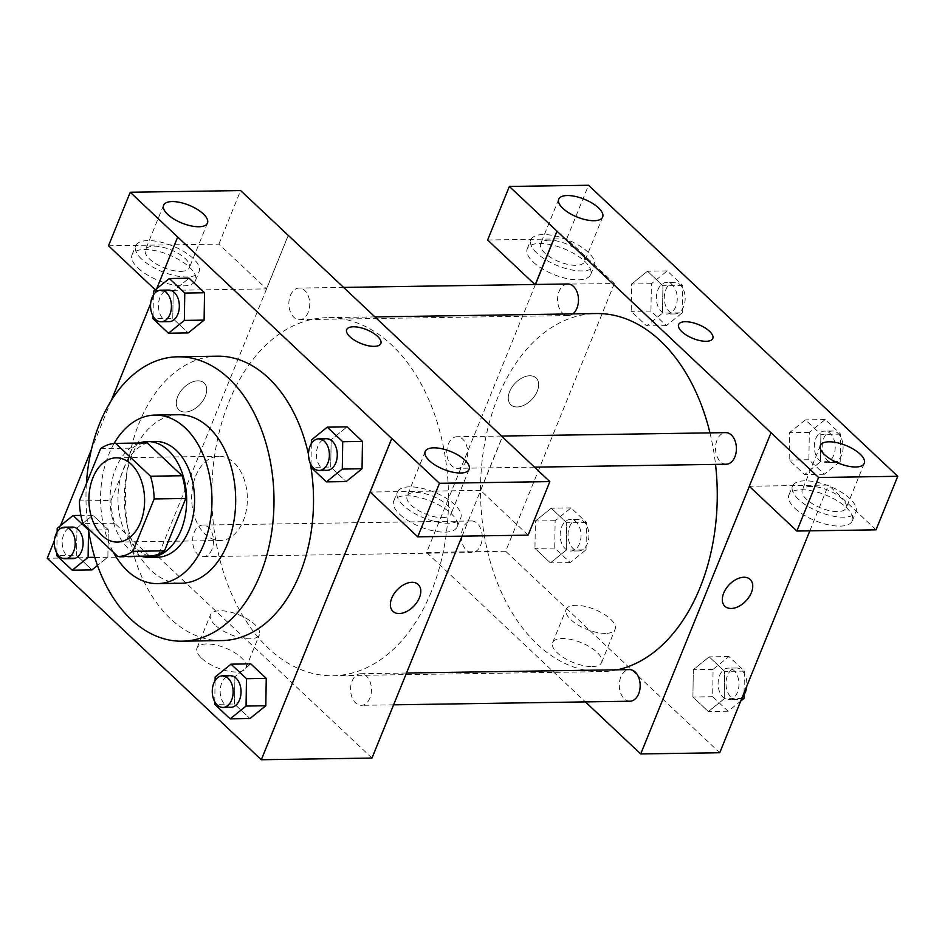 <?xml version="1.0" encoding="UTF-8"?>
<svg xmlns="http://www.w3.org/2000/svg" width="945" height="945" viewBox="0 0 945 945"><rect width="100%" height="100%" fill="white"/><g stroke="black" fill="none" stroke-linecap="round" stroke-linejoin="round"><path stroke-width="0.71" stroke-dasharray="4.72 3.54" d="M195.721 475.996A42.135 27.854 89.1 0 1 218.862 456.258A42.135 27.854 89.1 0 1 247.354 497.968A42.135 27.854 89.1 0 1 220.15 540.516A42.135 27.854 89.1 0 1 195.379 518.97A42.135 27.854 89.1 0 1 195.721 475.996M100.631 448.591L132.241 448.107L110.99 500.472L79.368 500.944M132.241 448.107A56.582 37.398 89.1 0 1 147.231 442.898M110.99 500.472A56.582 37.398 89.1 0 0 114.629 523.211L149.523 556.05M139.293 443.016A57.94 38.296 -90.9 0 0 110.081 500.059A57.94 38.296 -90.9 0 0 141.018 556.18M157.165 557.278A57.94 38.296 89.1 0 1 123.11 527.653A57.94 38.296 89.1 0 1 123.571 468.566A57.94 38.296 89.1 0 1 155.393 441.421M114.629 523.211L83.006 523.684M114.109 443.465A84.27 55.696 -90.9 0 0 113.388 552.282M178.7 414.737A84.27 55.696 -90.9 0 0 124.291 499.846A84.27 55.696 -90.9 0 0 181.275 583.254M86.408 483.616A142.199 93.992 -90.9 0 0 88.322 528.68M308.483 454.261A142.199 93.992 89.1 0 1 310.314 463.404M221.685 640.58A142.199 93.992 89.1 0 1 138.088 567.851A142.199 93.992 89.1 0 1 139.222 422.828A142.199 93.992 89.1 0 1 217.338 356.194M156.705 288.697L150.645 303.628M111.238 400.668L91.488 449.312M60.48 525.68L54.408 540.623M153.444 291.32L173.207 291.025L189.083 278.22L173.207 291.025L172.77 318.37L188.22 332.912L172.77 318.37L153.019 318.678M311.389 439.98L331.152 439.673L347.028 426.868L331.152 439.673L330.715 467.031L346.165 481.572L330.715 467.031L310.964 467.326M215.153 676.974L234.915 676.667L250.791 663.862L234.915 676.667L234.49 704.013L249.941 718.554L234.49 704.013L214.728 704.32M94.76 557.302L107.872 557.101L97.477 565.488L107.872 557.101L108.297 529.755L92.846 515.214L76.97 528.019L76.545 555.365L91.996 569.906L76.545 555.365L56.783 555.66M528.125 535.142L480.556 490.372L502.291 436.838M480.556 490.372L370.156 492.061M462.081 536.158L502.386 436.921M418.222 584.506L418.21 584.494A18.439 11.647 133.3 0 0 418.21 584.494A18.439 11.647 133.3 0 0 397.101 589.94A18.439 11.647 133.3 0 0 392.943 611.344A18.439 11.647 133.3 0 0 392.955 611.344L392.943 611.344M399.747 514.352A34.233 13.868 22.1 0 0 433.105 530.842A34.233 13.868 22.1 0 0 457.144 526.837A34.233 13.868 22.1 0 0 430.648 501.11A34.233 13.868 22.1 0 0 393.711 501.086A34.233 13.868 22.1 0 0 399.747 514.352M403.361 505.433A34.233 13.868 -157.9 0 1 397.337 492.156A34.233 13.868 -157.9 0 1 434.275 492.191A34.233 13.868 -157.9 0 1 460.77 517.919A34.233 13.868 -157.9 0 1 436.72 521.923A34.233 13.868 -157.9 0 1 403.361 505.433M442.437 517.636A23.696 9.604 22.1 0 0 451.013 513.962A23.696 9.604 22.1 0 0 440.583 500.106A23.696 9.604 22.1 0 0 415.67 492.451A23.696 9.604 22.1 0 0 407.094 496.125A23.696 9.604 22.1 0 0 417.525 509.981A23.696 9.604 22.1 0 0 442.437 517.636M201.651 658.275A26.425 10.702 22.1 0 0 227.391 670.997A26.425 10.702 22.1 0 0 245.948 667.914A26.425 10.702 22.1 0 0 225.501 648.057A26.425 10.702 22.1 0 0 196.997 648.034A26.425 10.702 22.1 0 0 201.651 658.275M288.331 235.34L157.898 556.57L47.25 558.259M157.898 556.57L371.987 758.055M215.129 625.082A26.425 10.702 -157.9 0 1 210.475 614.841A26.425 10.702 -157.9 0 1 238.979 614.864A26.425 10.702 -157.9 0 1 259.426 634.721A26.425 10.702 -157.9 0 1 240.869 637.804A26.425 10.702 -157.9 0 1 215.129 625.082M197.848 380.823A18.439 11.647 133.3 0 0 179.916 392.399A18.439 11.647 133.3 0 0 178.865 409.858A18.439 11.647 133.3 0 0 199.986 404.413A18.439 11.647 133.3 0 0 204.144 383.008A18.439 11.647 133.3 0 0 197.848 380.823A18.439 11.647 -46.7 0 1 204.144 383.02A18.439 11.647 -46.7 0 1 199.986 404.425A18.439 11.647 -46.7 0 1 178.877 409.858A18.439 11.647 -46.7 0 1 179.916 392.399A18.439 11.647 -46.7 0 1 197.848 380.823M108.498 245.794L218.897 244.105L266.466 288.886L156.067 290.564L177.814 237.03M266.466 288.886L288.213 235.34M138.088 268.085A34.233 13.868 22.1 0 0 171.447 284.575A34.233 13.868 22.1 0 0 195.497 280.582A34.233 13.868 22.1 0 0 168.99 254.843A34.233 13.868 22.1 0 0 132.052 254.819A34.233 13.868 22.1 0 0 138.088 268.085M156.067 290.564L155.299 289.832M141.715 259.166A34.233 13.868 -157.9 0 1 135.678 245.901A34.233 13.868 -157.9 0 1 172.616 245.924A34.233 13.868 -157.9 0 1 199.111 271.652A34.233 13.868 -157.9 0 1 175.073 275.656A34.233 13.868 -157.9 0 1 141.715 259.166M180.778 271.369A23.696 9.604 22.1 0 0 189.354 267.695A23.696 9.604 22.1 0 0 178.924 253.839A23.696 9.604 22.1 0 0 154.011 246.184A23.696 9.604 22.1 0 0 145.435 249.858A23.696 9.604 22.1 0 0 155.866 263.714A23.696 9.604 22.1 0 0 180.778 271.369M218.897 244.105L240.632 190.571M346.685 329.628L346.685 329.64A18.439 7.465 22.1 0 0 360.955 343.496A18.439 7.465 22.1 0 0 380.835 343.507L380.835 343.507M211.987 549.258A15.805 10.442 89.1 0 1 203.317 556.664A15.805 10.442 89.1 0 1 192.626 541.024A15.805 10.442 89.1 0 1 202.832 525.066A15.805 10.442 89.1 0 1 212.117 533.145A15.805 10.442 89.1 0 1 211.987 549.258M466.168 460.924A15.805 10.442 89.1 0 1 457.486 468.33A15.805 10.442 89.1 0 1 448.202 460.25A15.805 10.442 89.1 0 1 448.332 444.138A15.805 10.442 89.1 0 1 457.002 436.732A15.805 10.442 89.1 0 1 466.298 444.811A15.805 10.442 89.1 0 1 466.168 460.924M308.224 312.275A15.805 10.442 89.1 0 1 299.541 319.67A15.805 10.442 89.1 0 1 290.257 311.59A15.805 10.442 89.1 0 1 290.387 295.478A15.805 10.442 89.1 0 1 299.057 288.071A15.805 10.442 89.1 0 1 308.353 296.163A15.805 10.442 89.1 0 1 308.224 312.275M369.932 697.918A15.805 10.442 89.1 0 1 361.262 705.324A15.805 10.442 89.1 0 1 351.965 697.233A15.805 10.442 89.1 0 1 352.095 681.121A15.805 10.442 89.1 0 1 360.777 673.726A15.805 10.442 89.1 0 1 370.062 681.806A15.805 10.442 89.1 0 1 369.932 697.918M431.251 591.842A179.077 118.361 89.1 0 1 332.888 675.746A179.077 118.361 89.1 0 1 227.627 584.164A179.077 118.361 89.1 0 1 229.068 401.554A179.077 118.361 89.1 0 1 327.431 317.65A179.077 118.361 89.1 0 1 432.692 409.232A179.077 118.361 89.1 0 1 431.251 591.842M617.38 669.804A179.077 118.361 89.1 0 1 601.611 671.647A179.077 118.361 89.1 0 1 496.349 580.065A179.077 118.361 89.1 0 1 497.791 397.443A179.077 118.361 89.1 0 1 596.153 313.539M709.955 432.869A179.077 118.361 89.1 0 1 715.53 464.385M480.71 545.159A15.805 10.442 -90.9 0 0 480.84 529.046A15.805 10.442 -90.9 0 0 471.555 520.967A15.805 10.442 -90.9 0 0 461.349 536.925A15.805 10.442 -90.9 0 0 472.039 552.565A15.805 10.442 -90.9 0 0 480.71 545.159M726.209 464.219A15.805 10.442 89.1 0 1 716.924 456.14A15.805 10.442 89.1 0 1 717.054 440.027A15.805 10.442 89.1 0 1 725.725 432.633M572.824 313.905A15.805 10.442 89.1 0 1 568.264 315.571A15.805 10.442 89.1 0 1 558.979 307.491A15.805 10.442 89.1 0 1 559.109 291.379A15.805 10.442 89.1 0 1 567.78 283.972M629.984 701.214A15.805 10.442 89.1 0 1 620.688 693.134A15.805 10.442 89.1 0 1 620.818 677.022A15.805 10.442 89.1 0 1 629.5 669.615M535.449 284.469L426.62 552.459L585.392 701.899M749.361 486.356L771.144 432.727M678.64 324.56L678.628 324.572A18.439 7.465 22.1 0 0 692.898 338.428A18.439 7.465 22.1 0 0 712.79 338.44L712.79 338.44M810.857 486.415A23.696 9.604 22.1 0 0 802.27 490.089A23.696 9.604 22.1 0 0 812.712 503.945A23.696 9.604 22.1 0 0 837.613 511.599A23.696 9.604 22.1 0 0 846.188 507.926A23.696 9.604 22.1 0 0 835.758 494.07A23.696 9.604 22.1 0 0 810.857 486.415M798.549 499.397A34.233 13.868 -157.9 0 1 792.512 486.132A34.233 13.868 -157.9 0 1 829.45 486.155A34.233 13.868 -157.9 0 1 855.957 511.883A34.233 13.868 -157.9 0 1 831.907 515.887A34.233 13.868 -157.9 0 1 798.549 499.397M794.922 508.315A34.233 13.868 22.1 0 0 828.281 524.806A34.233 13.868 22.1 0 0 852.331 520.813A34.233 13.868 22.1 0 0 825.824 495.074A34.233 13.868 22.1 0 0 788.886 495.05A34.233 13.868 22.1 0 0 794.922 508.315M549.199 240.148A23.696 9.604 22.1 0 0 540.623 243.822A23.696 9.604 22.1 0 0 558.967 261.635A23.696 9.604 22.1 0 0 584.542 261.659A23.696 9.604 22.1 0 0 574.099 247.803A23.696 9.604 22.1 0 0 549.199 240.148M536.89 253.13A34.233 13.868 -157.9 0 1 530.854 239.865A34.233 13.868 -157.9 0 1 567.791 239.888A34.233 13.868 -157.9 0 1 594.299 265.616A34.233 13.868 -157.9 0 1 570.248 269.62A34.233 13.868 -157.9 0 1 536.89 253.13M533.263 262.06A34.233 13.868 22.1 0 0 566.622 278.539A34.233 13.868 22.1 0 0 590.672 274.546A34.233 13.868 22.1 0 0 564.177 248.818A34.233 13.868 22.1 0 0 527.239 248.783A34.233 13.868 22.1 0 0 533.263 262.06M487.62 240.006L566.787 238.79L614.356 283.571L534.87 284.48M566.787 238.79L588.522 185.255M876.015 529.838L828.434 485.057L749.279 486.262M840.211 461.455L840.648 434.109L825.198 419.568L809.31 432.373L808.885 459.719L824.335 474.26L840.211 461.455L820.461 461.762L820.886 434.416L805.435 419.875L789.559 432.68L789.158 460.026L804.585 474.567L820.473 461.798M809.31 432.373L789.559 432.68L789.134 460.026L804.585 474.567L820.461 461.762L820.862 434.416M840.648 434.109L820.886 434.416L805.435 419.875L789.547 432.645M724.224 698.757L724.626 671.399L709.199 656.87L693.311 669.639L692.921 697.02L708.348 711.561L724.236 698.78L724.65 671.411L709.199 656.87L693.323 669.674L692.898 697.02L708.348 711.561L724.224 698.757L741.778 698.485M586.042 549.801L586.467 522.443L571.016 507.902L555.14 520.719L554.715 548.065L570.166 562.606L586.042 549.801L566.279 550.096L566.705 522.75L551.254 508.209L535.378 521.014L534.953 548.36L550.403 562.901L566.291 550.132L566.681 522.75L551.254 508.209L535.366 520.978M555.14 520.719L535.378 521.014L534.976 548.36M682.266 312.807L682.703 285.461L667.253 270.92L651.377 283.724L650.94 311.07L666.39 325.612L682.266 312.807L662.516 313.102L662.918 285.756L647.49 271.215L631.614 284.02L631.213 311.377L646.64 325.907L662.528 313.138M651.377 283.724L631.614 284.02L631.189 311.366L646.64 325.907L662.516 313.102L662.941 285.756L647.49 271.215L631.603 283.996M809.841 530.842L828.434 485.057M614.356 283.571L505.658 551.254L719.736 752.74M592.054 666.579A26.425 10.702 22.1 0 0 601.611 662.48A26.425 10.702 22.1 0 0 581.163 642.624A26.425 10.702 22.1 0 0 552.66 642.6A26.425 10.702 22.1 0 0 564.283 658.051A26.425 10.702 22.1 0 0 592.054 666.579M505.658 551.254L426.62 552.459M605.532 633.386A26.425 10.702 -157.9 0 1 577.761 624.858A26.425 10.702 -157.9 0 1 566.138 609.407A26.425 10.702 -157.9 0 1 594.641 609.43A26.425 10.702 -157.9 0 1 615.089 629.287A26.425 10.702 -157.9 0 1 605.532 633.386M529.791 375.756A18.439 11.647 133.3 0 0 511.871 387.332A18.439 11.647 133.3 0 0 510.82 404.791A18.439 11.647 133.3 0 0 531.94 399.345A18.439 11.647 133.3 0 0 536.087 377.941A18.439 11.647 133.3 0 0 529.791 375.756A18.439 11.647 -46.7 0 1 536.098 377.953A18.439 11.647 -46.7 0 1 531.94 399.357A18.439 11.647 -46.7 0 1 510.832 404.791A18.439 11.647 -46.7 0 1 511.871 387.332A18.439 11.647 -46.7 0 1 529.802 375.756M750.176 579.439L750.165 579.427A18.439 11.647 133.3 0 0 729.056 584.872A18.439 11.647 133.3 0 0 724.898 606.277L724.898 606.277M561.673 526.861A15.805 10.442 89.1 0 1 570.343 519.455A15.805 10.442 89.1 0 1 581.033 535.094A15.805 10.442 89.1 0 1 570.827 551.053A15.805 10.442 89.1 0 1 561.543 542.973A15.805 10.442 89.1 0 1 561.673 526.861M586.467 522.443L566.705 522.75M571.016 507.902L551.254 508.209M554.715 548.065L534.953 548.36L550.403 562.901L566.279 550.096M570.166 562.606L550.403 562.901M569.575 526.743A15.805 10.442 89.1 0 1 578.245 519.337A15.805 10.442 89.1 0 1 588.936 534.976A15.805 10.442 89.1 0 1 578.73 550.935A15.805 10.442 89.1 0 1 569.445 542.855A15.805 10.442 89.1 0 1 569.575 526.743M744.069 692.827L744.412 671.104L728.961 656.562L713.085 669.367L712.66 696.713L728.111 711.254L740.715 701.084M719.617 675.51A15.805 10.442 89.1 0 1 728.288 668.115A15.805 10.442 89.1 0 1 738.978 683.755A15.805 10.442 89.1 0 1 728.772 699.713A15.805 10.442 89.1 0 1 719.488 691.622A15.805 10.442 89.1 0 1 719.617 675.51M744.412 671.104L724.65 671.411M728.961 656.562L709.199 656.87M713.085 669.367L693.323 669.674M712.66 696.713L692.898 697.02M728.111 711.254L708.348 711.561M744.046 694.764A15.805 10.442 89.1 0 1 736.675 699.583A15.805 10.442 89.1 0 1 727.39 691.504A15.805 10.442 89.1 0 1 727.52 675.391A15.805 10.442 89.1 0 1 736.19 667.985A15.805 10.442 89.1 0 1 746.786 686.141M657.897 289.867A15.805 10.442 89.1 0 1 666.579 282.46A15.805 10.442 89.1 0 1 677.258 298.1A15.805 10.442 89.1 0 1 667.064 314.059A15.805 10.442 89.1 0 1 657.779 305.979A15.805 10.442 89.1 0 1 657.897 289.867M682.703 285.461L662.941 285.756M667.253 270.92L647.49 271.215M650.94 311.07L631.189 311.366M666.39 325.612L646.64 325.907M665.8 289.749A15.805 10.442 89.1 0 1 674.482 282.342A15.805 10.442 89.1 0 1 685.172 297.982A15.805 10.442 89.1 0 1 674.966 313.941A15.805 10.442 89.1 0 1 665.682 305.861A15.805 10.442 89.1 0 1 665.8 289.749M815.842 438.527A15.805 10.442 89.1 0 1 824.524 431.121A15.805 10.442 89.1 0 1 835.203 446.761A15.805 10.442 89.1 0 1 825.009 462.719A15.805 10.442 89.1 0 1 815.724 454.639A15.805 10.442 89.1 0 1 815.842 438.527M825.198 419.568L805.435 419.875M808.885 459.719L789.134 460.026M824.335 474.26L804.585 474.567M823.745 438.397A15.805 10.442 89.1 0 1 832.427 431.003A15.805 10.442 89.1 0 1 843.117 446.642A15.805 10.442 89.1 0 1 832.911 462.601A15.805 10.442 89.1 0 1 823.627 454.51A15.805 10.442 89.1 0 1 823.745 438.397M88.535 530.11L108.297 529.755L92.846 515.214L80.904 515.391M57.149 532L56.818 553.097M72.907 558.66A15.805 10.442 89.1 0 1 63.61 550.581A15.805 10.442 89.1 0 1 63.74 534.468A15.805 10.442 89.1 0 1 72.422 527.062M107.872 557.101L108.297 529.755M92.846 515.214L76.97 528.019L57.208 528.314M76.97 528.019L76.545 555.365M215.094 680.648L214.763 701.757M230.852 707.309A15.805 10.442 89.1 0 1 221.555 699.229A15.805 10.442 89.1 0 1 221.685 683.117A15.805 10.442 89.1 0 1 230.367 675.71M234.915 676.667L234.49 704.013M153.385 295.005L153.055 316.103M169.131 321.666A15.805 10.442 89.1 0 1 159.847 313.586A15.805 10.442 89.1 0 1 159.977 297.474A15.805 10.442 89.1 0 1 168.647 290.068M173.207 291.025L172.77 318.37M311.33 443.666L310.999 464.763M327.076 470.315A15.805 10.442 89.1 0 1 317.792 462.235A15.805 10.442 89.1 0 1 317.922 446.123A15.805 10.442 89.1 0 1 326.592 438.728M331.152 439.673L330.715 467.031M117.404 542.087L220.15 540.516M116.117 457.829L218.862 456.258M457.144 526.837L460.77 517.919M393.711 501.086L397.337 492.156M425.203 451.509L407.094 496.125M469.122 469.346L451.013 513.962M245.948 667.914L259.426 634.721M196.997 648.034L210.475 614.841M195.497 280.582L199.111 271.652M132.052 254.819L135.678 245.901M163.556 205.242L145.435 249.858M207.475 223.079L189.354 267.695M375.011 316.918L327.431 317.65M601.611 671.647L332.888 675.746M203.317 556.664L472.039 552.565M202.832 525.066L471.555 520.967M501.582 436.047L457.002 436.732M534.504 467.149L457.486 468.33M343.637 287.398L299.057 288.071M568.264 315.571L299.541 319.67M406.504 673.029L360.777 673.726M393.592 704.828L361.262 705.324M820.39 445.473L802.27 490.089M864.309 463.31L846.188 507.926M852.331 520.813L855.957 511.883M788.886 495.05L792.512 486.132M558.731 199.206L540.623 243.822M602.65 217.043L584.542 261.659M590.672 274.546L594.299 265.616M527.239 248.783L530.854 239.865M601.611 662.48L615.089 629.287M552.66 642.6L566.138 609.407M578.245 519.337L570.343 519.455M578.73 550.935L570.827 551.053M736.19 667.985L728.288 668.115M736.675 699.583L728.772 699.713M674.482 282.342L666.579 282.46M674.966 313.941L667.064 314.059M832.427 431.003L824.524 431.121M832.911 462.601L825.009 462.719"/><path stroke-width="1.42" d="M92.976 477.568A42.135 27.854 89.1 0 1 116.117 457.829A42.135 27.854 89.1 0 1 144.609 499.527A42.135 27.854 89.1 0 1 117.404 542.087A42.135 27.854 89.1 0 1 92.634 520.541A42.135 27.854 89.1 0 1 92.976 477.568M83.006 523.684L117.901 556.534A56.582 37.398 89.1 0 0 132.891 551.325L154.153 498.96A56.582 37.398 89.1 0 0 150.515 476.221L115.621 443.382A56.582 37.398 89.1 0 0 100.631 448.591L79.368 500.944A56.582 37.398 89.1 0 0 83.006 523.684M150.515 476.221L182.125 475.737L147.231 442.898L115.621 443.382M182.125 475.737A56.582 37.398 89.1 0 1 185.763 498.476L154.153 498.96M117.901 556.534L149.523 556.05A56.582 37.398 89.1 0 0 164.501 550.84L185.763 498.476M141.018 556.18A57.94 38.296 -90.9 0 0 149.263 557.396A57.94 38.296 -90.9 0 0 185.362 515.214A57.94 38.296 -90.9 0 0 168.304 450.399A57.94 38.296 -90.9 0 0 147.491 441.551A57.94 38.296 -90.9 0 0 139.293 443.016M147.491 441.551L155.393 441.421A57.94 38.296 89.1 0 1 176.207 450.281A57.94 38.296 89.1 0 1 193.276 515.084A57.94 38.296 89.1 0 1 157.165 557.278L149.263 557.396M164.501 550.84L132.891 551.325M113.388 552.282A84.27 55.696 -90.9 0 0 157.567 583.608A84.27 55.696 -90.9 0 0 210.085 522.242A84.27 55.696 -90.9 0 0 185.267 427.967A84.27 55.696 -90.9 0 0 154.992 415.091A84.27 55.696 -90.9 0 0 114.109 443.465M157.567 583.608L181.275 583.254A84.27 55.696 -90.9 0 0 233.793 521.876A84.27 55.696 -90.9 0 0 208.975 427.612A84.27 55.696 -90.9 0 0 178.7 414.737L154.992 415.091M88.322 528.68A142.199 93.992 -90.9 0 0 182.161 641.182A142.199 93.992 -90.9 0 0 270.79 537.611A142.199 93.992 -90.9 0 0 228.903 378.532A142.199 93.992 -90.9 0 0 177.814 356.808A142.199 93.992 -90.9 0 0 86.408 483.616M177.814 356.808L217.338 356.194A142.199 93.992 89.1 0 1 268.427 377.929A142.199 93.992 89.1 0 1 308.483 454.261M310.314 463.404A142.199 93.992 89.1 0 1 310.964 467.267M310.976 467.338A142.199 93.992 89.1 0 1 221.685 640.58L182.161 641.182M54.408 540.623L47.25 558.259L261.328 759.745L391.762 438.515L177.684 237.03L156.705 288.697M150.645 303.628L111.238 400.668M91.488 449.312L60.48 525.68M153.055 316.103L153.019 318.678L168.47 333.219L188.22 332.912L204.108 320.107L204.533 292.761L189.083 278.22L169.32 278.515L153.444 291.32L153.385 295.005M310.999 464.763L310.964 467.326L326.415 481.867L346.165 481.572L362.041 468.755L362.478 441.409L347.028 426.868L327.265 427.175L311.389 439.98L311.33 443.666M214.763 701.757L214.728 704.32L230.178 718.861L249.941 718.554L265.817 705.75L266.242 678.404L250.791 663.862L231.029 664.17L215.153 676.974L215.094 680.648M91.996 569.906L97.477 565.488L91.996 569.906L72.233 570.201L88.109 557.396L88.535 530.11M392.955 611.344A18.439 11.647 133.3 0 0 399.239 613.541A18.439 11.647 -46.7 0 1 392.955 611.344A18.439 11.647 -46.7 0 1 397.101 589.94A18.439 11.647 -46.7 0 1 418.222 584.506A18.439 11.647 -46.7 0 1 417.17 601.965A18.439 11.647 -46.7 0 1 399.239 613.541A18.439 11.647 133.3 0 0 417.17 601.965A18.439 11.647 133.3 0 0 418.222 584.494M417.725 536.831L439.472 483.297L549.86 481.607L528.125 535.142L417.725 536.831L370.156 492.061L391.762 438.515M462.081 536.158L371.987 758.055L261.328 759.745M502.386 436.921L549.86 481.607M433.79 447.835A23.696 9.604 22.1 0 0 425.203 451.509A23.696 9.604 22.1 0 0 443.559 469.322A23.696 9.604 22.1 0 0 469.122 469.346A23.696 9.604 22.1 0 0 458.691 455.49A23.696 9.604 22.1 0 0 433.79 447.835M391.891 438.515L439.472 483.297M502.421 436.826L240.632 190.571L130.233 192.248L108.498 245.794L155.299 289.832M130.233 192.248L177.684 237.03M172.132 201.568A23.696 9.604 22.1 0 0 163.556 205.242A23.696 9.604 22.1 0 0 181.901 223.055A23.696 9.604 22.1 0 0 207.475 223.079A23.696 9.604 22.1 0 0 197.044 209.223A23.696 9.604 22.1 0 0 172.132 201.568M380.835 343.507A18.439 7.465 22.1 0 0 377.587 336.361A18.439 7.465 -157.9 0 1 380.847 343.507A18.439 7.465 -157.9 0 1 360.955 343.484A18.439 7.465 -157.9 0 1 346.685 329.628A18.439 7.465 -157.9 0 1 359.632 327.478A18.439 7.465 -157.9 0 1 377.598 336.361A18.439 7.465 22.1 0 0 359.632 327.49A18.439 7.465 22.1 0 0 346.685 329.64M375.011 316.918L596.153 313.539A179.077 118.361 89.1 0 1 709.955 432.869M715.53 464.385A179.077 118.361 89.1 0 1 617.38 669.804M501.582 436.047L725.725 432.633A15.805 10.442 89.1 0 1 736.415 448.273A15.805 10.442 89.1 0 1 726.209 464.219L534.504 467.149M343.637 287.398L567.78 283.972A15.805 10.442 89.1 0 1 578.151 296.057A15.805 10.442 89.1 0 1 572.824 313.905M406.504 673.029L629.5 669.615A15.805 10.442 89.1 0 1 640.178 685.255A15.805 10.442 89.1 0 1 629.984 701.214L393.592 704.828M557.054 231.241L818.583 477.508L897.75 476.292L588.522 185.255L509.355 186.46L557.054 231.241L535.449 284.469M585.392 701.899L640.71 753.956L749.361 486.356M712.79 338.44A18.439 7.465 22.1 0 0 704.675 327.667A18.439 7.465 22.1 0 0 685.302 321.713A18.439 7.465 -157.9 0 1 704.675 327.655A18.439 7.465 -157.9 0 1 712.79 338.44A18.439 7.465 -157.9 0 1 692.909 338.416A18.439 7.465 -157.9 0 1 678.64 324.56A18.439 7.465 -157.9 0 1 685.302 321.702A18.439 7.465 22.1 0 0 678.628 324.572M828.966 441.799A23.696 9.604 -157.9 0 1 853.878 449.454A23.696 9.604 -157.9 0 1 864.309 463.31A23.696 9.604 -157.9 0 1 838.735 463.286A23.696 9.604 -157.9 0 1 820.39 445.473A23.696 9.604 -157.9 0 1 828.966 441.799M567.319 195.532A23.696 9.604 -157.9 0 1 592.22 203.187A23.696 9.604 -157.9 0 1 602.65 217.043A23.696 9.604 -157.9 0 1 577.076 217.019A23.696 9.604 -157.9 0 1 558.731 199.206A23.696 9.604 -157.9 0 1 567.319 195.532M534.87 284.48L487.62 240.006L509.355 186.46M535.319 284.469L556.936 231.241M771.014 432.727L749.279 486.262L796.848 531.043L876.015 529.838L897.75 476.292M796.848 531.043L818.583 477.508M640.71 753.956L719.736 752.74L809.841 530.842M724.898 606.277A18.439 11.647 133.3 0 0 731.194 608.462A18.439 11.647 -46.7 0 1 724.898 606.277A18.439 11.647 -46.7 0 1 729.056 584.872A18.439 11.647 -46.7 0 1 750.176 579.439A18.439 11.647 -46.7 0 1 749.125 596.897A18.439 11.647 -46.7 0 1 731.194 608.474A18.439 11.647 133.3 0 0 749.125 596.886A18.439 11.647 133.3 0 0 750.165 579.427M740.715 701.084L743.987 698.449L744.069 692.827M743.987 698.449L741.778 698.485M746.786 686.141A15.805 10.442 89.1 0 1 744.046 694.764M88.523 530.039L73.084 515.509L57.208 528.314L57.149 532M56.818 553.097L56.783 555.66L72.233 570.201M64.52 527.18L72.422 527.062A15.805 10.442 89.1 0 1 83.101 542.702A15.805 10.442 89.1 0 1 72.907 558.66L65.004 558.779A15.805 10.442 89.1 0 1 55.708 550.699A15.805 10.442 89.1 0 1 55.838 534.587A15.805 10.442 89.1 0 1 64.52 527.18A15.805 10.442 89.1 0 1 75.198 542.82A15.805 10.442 89.1 0 1 65.004 558.779M94.76 557.302L88.109 557.396M80.904 515.391L73.084 515.509M230.178 718.861L246.054 706.057L246.48 678.711L231.029 664.17M222.465 675.84L230.367 675.71A15.805 10.442 89.1 0 1 241.046 691.35A15.805 10.442 89.1 0 1 230.852 707.309L222.937 707.427A15.805 10.442 89.1 0 1 213.653 699.347A15.805 10.442 89.1 0 1 213.783 683.235A15.805 10.442 89.1 0 1 222.465 675.84A15.805 10.442 89.1 0 1 233.143 691.468A15.805 10.442 89.1 0 1 222.937 707.427M249.941 718.554L265.817 705.75L246.054 706.057M265.817 705.75L266.242 678.404L246.48 678.711M266.242 678.404L250.791 663.862M168.47 333.219L184.346 320.402L184.771 293.056L169.32 278.515M160.745 290.186L168.647 290.068A15.805 10.442 89.1 0 1 179.337 305.707A15.805 10.442 89.1 0 1 169.131 321.666L161.229 321.784A15.805 10.442 89.1 0 1 151.944 313.705A15.805 10.442 89.1 0 1 152.074 297.592A15.805 10.442 89.1 0 1 160.745 290.186A15.805 10.442 89.1 0 1 171.435 305.826A15.805 10.442 89.1 0 1 161.229 321.784M188.22 332.912L204.108 320.107L184.346 320.402M204.108 320.107L204.533 292.761L184.771 293.056M204.533 292.761L189.083 278.22M326.415 481.867L342.291 469.063L342.716 441.717L327.265 427.175M318.689 438.846L326.592 438.728A15.805 10.442 89.1 0 1 337.282 454.356A15.805 10.442 89.1 0 1 327.076 470.315L319.174 470.445A15.805 10.442 89.1 0 1 309.889 462.365A15.805 10.442 89.1 0 1 310.019 446.241A15.805 10.442 89.1 0 1 318.689 438.846A15.805 10.442 89.1 0 1 329.38 454.486A15.805 10.442 89.1 0 1 319.174 470.445M346.165 481.572L362.041 468.755L342.291 469.063M362.041 468.755L362.478 441.409L342.716 441.717M362.478 441.409L347.028 426.868"/></g></svg>

